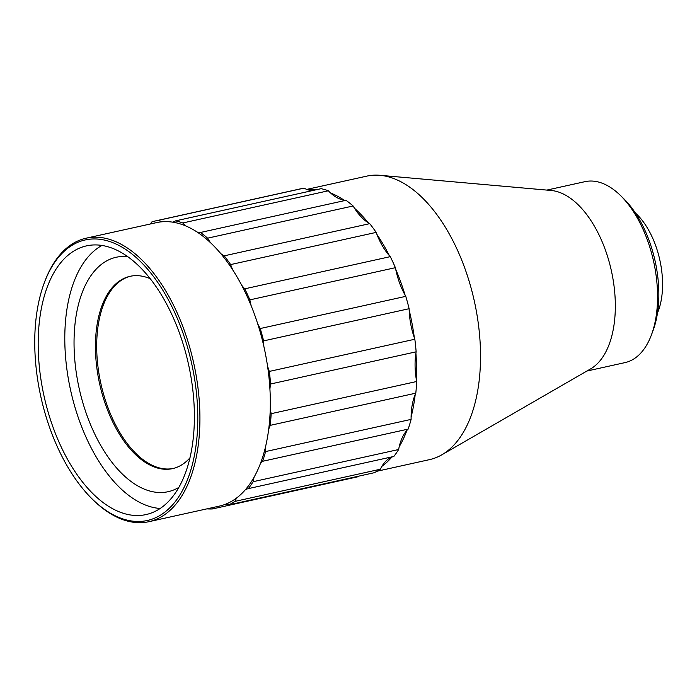 <?xml version="1.0" encoding="UTF-8"?>
<svg xmlns="http://www.w3.org/2000/svg" width="697" height="697" viewBox="0 0 697 697"><rect width="100%" height="100%" fill="white"/><g stroke="black" fill="none" stroke-linecap="round" stroke-linejoin="round"><path stroke-width="1.05" d="M130.679 276.186A98.469 52.928 -102.5 0 0 96.717 349.397A98.469 52.928 -102.5 0 0 134.268 451.795A98.469 52.928 -102.5 0 0 173.204 468.471M150.299 278.739A98.469 52.928 -102.5 0 0 130.051 276.317A98.469 52.928 -102.5 0 0 95.463 349.11A98.469 52.928 -102.5 0 0 133.022 452.074A98.469 52.928 -102.5 0 0 172.586 468.619A98.469 52.928 -102.5 0 0 189.915 457.877M101.98 245.431A136.342 73.281 -102.5 0 0 65.23 352.368A136.342 73.281 -102.5 0 0 116.835 484.711A136.342 73.281 -102.5 0 0 160.144 508.462M127.76 256.644A120.058 64.525 -102.5 0 0 74.161 335.989A120.058 64.525 -102.5 0 0 119.867 471.547A120.058 64.525 -102.5 0 0 178.789 487.421M131.271 253.447A143.669 77.219 -102.5 0 0 44.32 282.747A143.669 77.219 -102.5 0 0 92.126 498.939A143.669 77.219 -102.5 0 0 195.413 449.774A143.669 77.219 -102.5 0 0 131.271 253.447M101.919 501.64A137.605 73.96 -102.5 0 0 145.995 514.578A137.605 73.96 -102.5 0 0 188.495 364.243A137.605 73.96 -102.5 0 0 86.567 245.858A137.605 73.96 -102.5 0 0 38.596 357.413A137.605 73.96 -102.5 0 0 101.919 501.64M148.879 521.696L219.267 506.127A145.185 78.029 -102.5 0 0 264.111 347.524A145.185 78.029 -102.5 0 0 156.572 222.613L86.175 238.182A145.185 78.029 77.5 0 1 132.674 251.835A145.185 78.029 77.5 0 1 199.481 403.999A145.185 78.029 77.5 0 1 148.879 521.696A145.185 78.029 77.5 0 1 102.372 508.043A145.185 78.029 77.5 0 1 93.119 499.915L92.126 498.939M44.32 282.747L44.808 281.449A145.185 78.029 77.5 0 1 86.175 238.182M411.099 417.006A145.185 78.029 -102.5 0 0 414.288 401.306A145.185 78.029 -102.5 0 0 415.194 394.546M416.353 379.691A145.185 78.029 -102.5 0 0 415.917 353.152M414.349 337.853A145.185 78.029 -102.5 0 0 409.165 310.095M405.105 295.171A145.185 78.029 -102.5 0 0 395.722 269.312M389.318 255.581A145.185 78.029 -102.5 0 0 376.911 234.401M368.33 222.831A145.185 78.029 -102.5 0 0 354.538 208.29M344.039 200.126A145.185 78.029 -102.5 0 0 330.596 192.999M317.083 189.567A145.185 78.029 -102.5 0 0 307.159 189.549M381.921 466.31A145.185 78.029 -102.5 0 0 391.801 457.11M399.233 446.664A145.185 78.029 -102.5 0 0 406.935 430.363M377.147 471.216L429.5 459.637A145.185 78.029 -102.5 0 0 441.811 454.819A145.185 78.029 -102.5 0 0 478.281 387.157A145.185 78.029 -102.5 0 0 379.996 175.304A145.185 78.029 -102.5 0 0 366.796 176.123L306.758 189.401M657.498 312.979A64.133 34.467 -102.5 0 0 661.575 298.055A64.133 34.467 -102.5 0 0 635.376 212.968M620.548 195.569L623.859 198.819A87.613 47.091 77.5 0 1 657.489 313.031A87.613 47.091 77.5 0 1 653.019 330.657L651.39 335.004A92.666 49.801 -102.5 0 0 656.121 316.36A92.666 49.801 -102.5 0 0 620.548 195.569A92.666 49.801 -102.5 0 0 584.966 181.664L546.849 190.089M586.865 371.048L624.982 362.614A92.666 49.801 -102.5 0 0 651.39 335.004M441.811 454.819L590.629 368.879A92.666 49.801 -102.5 0 0 613.9 325.691A92.666 49.801 -102.5 0 0 551.17 190.473L379.996 175.304M244.752 288.828A147.076 79.049 77.5 0 1 249.875 299.867L395.399 267.683A147.076 79.049 77.5 0 0 390.285 256.644L244.752 288.828A53.024 28.499 77.5 0 1 241.693 285.239M260.242 328.531L405.776 296.347A147.076 79.049 77.5 0 1 409.13 308.701L263.605 340.885A147.076 79.049 77.5 0 0 260.242 328.531A53.024 28.499 77.5 0 1 257.707 323.774M269.312 371.423L414.837 339.239A147.076 79.049 77.5 0 1 416.144 351.811L270.61 383.995A147.076 79.049 77.5 0 0 269.312 371.423A53.024 28.499 77.5 0 1 267.509 365.925M271.142 413.687L416.667 381.503A147.076 79.049 77.5 0 1 415.804 393.169L270.27 425.353A147.076 79.049 77.5 0 0 271.142 413.687A53.024 28.499 77.5 0 1 270.244 407.928M265.574 451.569L411.108 419.385A147.076 79.049 77.5 0 1 408.146 429.108L262.612 461.292A147.076 79.049 77.5 0 0 265.574 451.569A53.024 28.499 77.5 0 1 265.67 446.063M253.116 481.697L398.64 449.513A147.076 79.049 77.5 0 1 393.849 456.439L248.324 488.623A147.076 79.049 77.5 0 0 253.116 481.697A53.024 28.499 77.5 0 1 254.178 476.94M234.854 501.404L380.388 469.22A147.076 79.049 77.5 0 1 374.184 472.732L228.66 504.916A147.076 79.049 77.5 0 0 234.854 501.404A53.024 28.499 77.5 0 1 236.806 497.815M358.598 476.182A53.024 28.499 77.5 0 0 357.962 476.757L212.428 508.941A147.076 79.049 77.5 0 1 206.922 508.862M156.163 220.766L301.688 188.582A147.076 79.049 77.5 0 1 304.014 188.138L158.489 220.322A147.076 79.049 77.5 0 0 156.163 220.766A147.076 79.049 77.5 0 0 151.789 221.977A53.024 28.499 77.5 0 1 150.221 224.016M175.574 220.862L321.099 188.678A147.076 79.049 77.5 0 1 328.348 190.778L182.814 222.962A147.076 79.049 77.5 0 0 175.574 220.862A53.024 28.499 77.5 0 1 172.656 222.143M200.448 232.484L345.982 200.3A147.076 79.049 77.5 0 1 353.126 205.981L207.601 238.165A147.076 79.049 77.5 0 0 200.448 232.484A53.024 28.499 77.5 0 1 197.19 232.057M405.776 296.347A53.024 28.499 77.5 0 1 395.399 267.683M414.837 339.239A53.024 28.499 77.5 0 1 409.13 308.701M416.667 381.503A53.024 28.499 77.5 0 1 416.144 351.811M411.108 419.385A53.024 28.499 77.5 0 1 415.804 393.169M398.64 449.513A53.024 28.499 77.5 0 1 408.146 429.108M380.388 469.22A53.024 28.499 77.5 0 1 393.849 456.439M312.134 190.656A53.024 28.499 77.5 0 1 304.014 188.138M345.982 200.3A53.024 28.499 77.5 0 1 328.348 190.778M390.285 256.644A53.024 28.499 77.5 0 1 376.162 232.397A147.076 79.049 77.5 0 0 369.741 223.65A53.024 28.499 77.5 0 1 353.126 205.981M251.12 305.591A53.024 28.499 77.5 0 1 249.875 299.867M232.737 269.852A53.024 28.499 77.5 0 1 230.629 264.581L376.162 232.397M369.741 223.65L224.216 255.834A147.076 79.049 77.5 0 1 230.629 264.581M224.216 255.834A53.024 28.499 77.5 0 1 220.914 253.734M210.363 242.521A53.024 28.499 77.5 0 1 207.601 238.165M186.003 226.011A53.024 28.499 77.5 0 1 182.814 222.962M161.809 221.803A53.024 28.499 77.5 0 1 158.489 220.322M212.428 508.941A53.024 28.499 77.5 0 1 214.606 507.163M225.384 504.279A53.024 28.499 77.5 0 1 228.66 504.916M245.344 489.703A53.024 28.499 77.5 0 1 248.324 488.623M260.208 463.993A53.024 28.499 77.5 0 1 262.612 461.292M268.65 429.43A53.024 28.499 77.5 0 1 270.27 425.353M269.913 389.083A53.024 28.499 77.5 0 1 270.61 383.995M263.893 346.548A53.024 28.499 77.5 0 1 263.605 340.885"/></g></svg>
